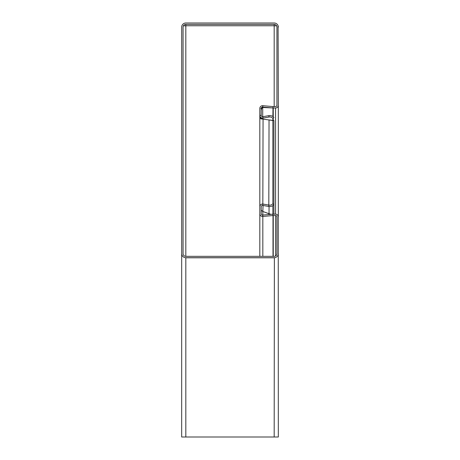 <?xml version="1.0" encoding="UTF-8"?>
<svg xmlns="http://www.w3.org/2000/svg" width="460" height="460" viewBox="0 0 460 460"><rect width="100%" height="100%" fill="white"/><g stroke="black" fill="none" stroke-linecap="round" stroke-linejoin="round"><path stroke-width="0.69" d="M262.827 105.702L262.706 107.076A1.38 1.38 0 0 0 261.205 108.451L261.205 115.356A1.38 1.38 0 0 0 262.827 116.713L263.062 118.076A2.76 2.76 0 0 1 259.825 115.356L259.825 108.451A2.76 2.76 0 0 1 262.827 105.702L273.004 106.588A2.76 2.76 0 0 0 273.246 106.599L275.563 106.599A1.38 1.38 0 0 0 276.943 105.219L276.943 27.14A2.76 2.76 0 0 0 274.183 24.38L185.817 24.38A2.76 2.76 0 0 0 183.057 27.14L183.057 253.575A2.76 2.76 0 0 0 185.817 256.335L274.183 256.335A2.76 2.76 0 0 0 276.943 253.575L276.943 216.919A1.38 1.38 0 0 0 275.563 215.539L275.563 255.967M261.205 110.227L261.688 108.439L262.706 107.582A2.76 2.748 90 0 1 263.505 107.525L272.222 107.91M262.827 119.094L260.992 118.898L259.825 117.898L259.825 206.781A2.76 2.76 0 0 1 263.062 204.067L269.042 205.12A4.14 4.14 0 0 0 272.872 203.78L272.872 120.514L262.585 119.048M259.825 213.802L259.825 206.781M261.792 118.898L261.205 118.007L259.825 118.007M276.609 25.829L274.183 25.829L274.183 24.38M185.817 256.335L185.817 25.829L183.39 25.829L185.817 25.829L185.817 24.38M262.706 107.076L272.883 107.968A4.14 4.14 0 0 0 273.246 107.979L275.563 107.979A2.76 2.76 0 0 0 278.323 105.219L278.087 25.829M181.689 26.829L181.677 437L278.323 437L278.248 216.263M272.872 203.78L273.907 204.694A5.52 5.52 0 0 1 268.807 206.477L262.827 205.424L263.062 119.094L260.992 118.898M261.205 118.007L259.825 117.898L259.825 115.356L261.205 115.356M261.688 108.439L260.786 108.439L262.585 107.634M263.505 107.525L272.343 107.916M273.861 107.979L274.252 107.996A2.76 2.76 0 0 0 274.7 107.979M276.839 105.748L276.943 105.012M278.323 105.219L278.323 216.712M273.907 214.159L273.907 120.514L272.872 120.514M272.872 214.176L272.872 205.608M273.907 120.514L269.761 119.997M183.057 253.506L183.086 253.966M185.639 257.715L185.817 257.772A2.76 2.76 0 0 0 186.133 257.79L273.729 257.79A2.76 2.76 0 0 0 274.183 257.749L274.304 257.715M185.512 257.703L185.817 257.772L185.817 437M274.183 437L274.378 257.715M276.753 254.587L276.943 253.368M269.042 206.517L269.042 213.687L270.94 214.343M268.807 214.527L268.807 213.687L262.827 211.479L269.761 213.98M261.205 210.289L262.827 211.479L262.827 215.05M263.062 205.465L262.827 211.479M259.825 213.727L259.825 256.335M259.825 213.687A2.76 2.76 0 0 0 262.827 216.436L262.706 215.061A1.38 1.38 0 0 1 261.205 213.687L261.205 206.781A1.38 1.38 0 0 1 262.827 205.424M262.827 116.713L268.807 115.661A5.52 5.52 0 0 1 273.907 117.444L272.872 118.358A4.14 4.14 0 0 0 269.042 117.018L263.062 118.076M262.706 215.061L272.883 214.17A4.14 4.14 0 0 1 273.246 214.159L275.563 214.159A2.76 2.76 0 0 1 278.323 216.919M262.827 256.335L262.827 216.436L273.004 215.55L272.883 214.17M273.246 256.335L273.246 215.539A2.76 2.76 0 0 0 273.004 215.55L273.004 256.335M273.246 215.539L275.563 215.539M181.677 253.575A4.14 4.14 0 0 0 185.817 257.715L274.183 257.715A4.14 4.14 0 0 0 278.323 253.575M278.323 27.14A4.14 4.14 0 0 0 274.183 23L185.817 23A4.14 4.14 0 0 0 181.677 27.14M274.183 25.76L185.817 25.76M274.183 25.829L274.183 106.599M269.042 119.893L268.807 206.477M262.706 107.582L262.706 116.731M262.706 118.111L262.706 119.059M273.004 106.588L272.883 116.541M272.883 118.346L272.883 120.365M273.246 107.979L273.246 116.811M273.246 118.03L273.246 120.416M275.563 107.979L275.563 214.159M268.807 115.661L269.042 117.018"/></g></svg>
